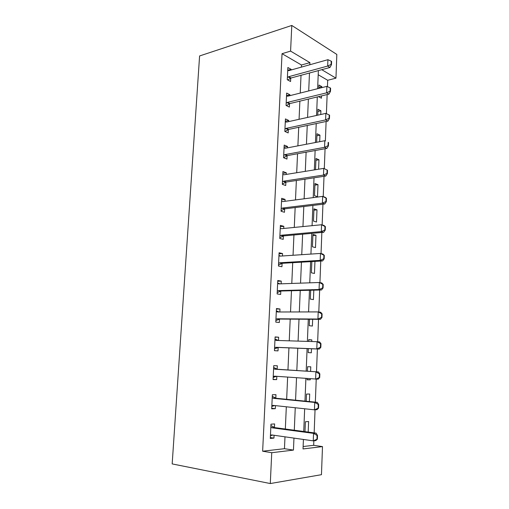 <?xml version="1.0" encoding="UTF-8"?>
<svg xmlns="http://www.w3.org/2000/svg" width="509" height="509" viewBox="0 0 509 509"><rect width="100%" height="100%" fill="white"/><g stroke="black" fill="none" stroke-linecap="round" stroke-linejoin="round"><path stroke-width="0.76" d="M303.129 446.527L313.684 445.305L322.49 446.603L321.465 474.681L270.292 483.55L172.176 463.915L199.592 55.958L291.791 25.45L290.588 51.104L282.037 53.687L262.638 451.216L284.461 448.69L284.989 436.83M291.791 25.45L336.824 54.431L335.959 78.151L321.752 69.682M327.446 86.632L327.694 80.276L335.959 78.151M313.684 445.305L313.856 440.794M314.161 432.879L315.046 409.79M315.338 402.148L316.223 379.173M316.503 371.805L317.381 348.996M317.661 341.749L318.519 319.321M318.799 311.992L319.646 290.003M319.926 282.603L320.753 261.053M321.039 253.577L321.853 232.454M322.14 224.914L322.935 204.204M323.228 196.595L324.01 176.299M324.303 168.613L325.066 148.723M325.366 140.974L326.11 121.479M326.409 113.647L327.147 94.553M327.694 80.276L318.201 74.747M321.828 87.643L321.866 86.676L318.946 85.028L318.812 88.401M318.507 96.64L321.408 98.212L321.503 95.915M320.765 114.506L320.912 110.777L317.972 109.257L317.737 115.18M319.69 141.693L319.951 135.146L316.986 133.752L316.643 142.278M318.596 169.211L318.971 159.769L315.987 158.509L315.535 169.701M314.982 183.539L314.492 195.653L317.508 196.709L317.985 184.665L314.982 183.539M313.964 208.843L313.468 221.091L316.509 222.013L316.992 209.835L313.964 208.843M312.933 234.426L312.431 246.808L315.497 247.59L315.981 235.279L312.933 234.426M311.839 261.575L311.387 272.818L314.473 273.448L314.95 261.391M310.681 290.238L310.325 299.114L313.436 299.597L313.811 290.162M309.517 319.264L309.256 325.709L312.386 326.046L312.653 319.283M311.775 341.539L311.839 339.91L308.696 339.656L308.619 341.444M308.333 348.64L308.174 352.603L311.33 352.788L311.489 348.767M310.592 371.417L310.77 366.811L307.601 366.709L307.423 371.214M307.124 378.55L307.08 379.809L310.255 379.829L310.299 378.779M309.396 401.556L309.695 394.017L306.501 394.074L306.214 401.245M308.187 432.077L308.607 421.528L305.387 421.757L304.986 431.651M285.333 429.03L286.319 406.793M286.656 399.304L287.636 377.118M287.954 369.948L288.934 347.876M289.246 340.833L290.206 319.137M290.524 311.966L291.466 290.747M291.791 283.449L292.713 262.689M293.044 255.27L293.941 234.967M294.278 227.434L295.156 207.577M295.494 199.922L296.359 180.498M296.702 172.736L297.542 153.743M297.892 145.867L298.719 127.288M299.069 119.31L299.877 101.145M300.234 93.058L301.023 75.3M301.385 67.112L301.481 65.012L282.037 53.687M291.103 69.994L291.135 69.345L287.865 67.5L287.286 79.735L290.569 81.51L290.728 78.138M289.907 95.647L289.952 94.769L286.65 93.064L286.064 105.433L289.379 107.075L289.551 103.378M288.698 121.606L288.749 120.48L285.428 118.915L284.836 131.43L288.17 132.925L288.342 129.254M287.477 147.858L287.54 146.484L284.187 145.071L283.589 157.733L286.955 159.075L287.121 155.43M286.236 174.415L286.312 172.793L282.934 171.527L282.33 184.334L285.721 185.524L285.88 182.146L282.342 184.029M284.983 201.284L285.072 199.401L281.668 198.287L281.057 211.248L284.474 212.285L284.633 208.906M283.717 228.471L283.818 226.32L280.389 225.366L279.765 238.479L283.214 239.357L283.367 235.972M282.438 255.982L282.546 253.558L279.091 252.763L278.461 266.029L281.935 266.748L282.094 263.363M281.14 283.818L281.267 281.114L277.774 280.491L277.138 293.909L280.644 294.463L280.803 291.078M279.823 311.985L279.963 309.001L276.451 308.543L275.802 322.127L279.333 322.502L279.492 319.124M278.499 340.496L278.652 337.219L275.102 336.933L274.453 350.682L278.009 350.886L278.168 347.507M277.157 369.19L277.316 365.78L273.74 365.666L273.085 379.58L276.673 379.606L276.826 376.329M275.808 398.178L275.973 394.679L272.366 394.749L271.698 408.835L275.318 408.676L275.458 405.622M274.44 427.515L274.606 423.933L270.973 424.188L270.298 438.446L273.944 438.103L274.077 435.271M270.292 483.55L271.742 452.705L293.451 450.096L293.96 438.109M262.638 451.216L271.742 452.705M303.415 439.458L303.033 448.944L322.49 446.603M318.367 70.605L317.635 88.693M317.298 96.933L316.553 115.441M316.223 123.572L315.453 142.507M315.128 150.537L314.346 169.898M314.021 177.813L313.22 197.619M312.901 205.42L312.081 225.672M311.769 233.364L310.929 254.074M310.624 261.645L309.765 282.826M309.466 290.27L308.588 311.934M308.289 319.251L307.391 341.399M307.099 348.595L306.189 371.131M305.89 378.461L304.974 401.124M304.662 408.765L303.739 431.486M309.822 64.751L309.917 62.626L290.588 51.104M294.297 430.226L295.252 407.754M295.57 400.189L296.524 377.773M296.83 370.527L297.778 348.226M298.083 341.113L299.012 319.194M299.324 311.953L300.234 290.518M300.545 283.144L301.436 262.18M301.754 254.691L302.626 234.191M302.95 226.575L303.803 206.527M304.127 198.796L304.961 179.193M305.298 171.348L306.113 152.178M306.45 144.232L307.245 125.481M307.589 117.426L308.365 99.096M308.715 90.933L309.472 73.01M301.481 65.012L309.917 62.626M284.461 448.69L293.451 450.096M287.731 70.299L291.135 69.345M318.85 87.433L321.866 86.676M307.086 379.593L310.255 379.829M308.689 339.821L311.839 339.91M312.889 235.546L315.981 235.279M313.907 210.192L316.992 209.835M314.918 185.104L317.985 184.665M315.917 160.297L318.971 159.769M316.903 135.75L319.951 135.146M317.883 111.465L320.912 110.777M286.529 95.628L289.952 94.769M285.32 121.244L288.749 120.48M284.092 147.152L287.54 146.484M282.851 173.353L286.312 172.793M281.598 199.859L285.072 199.401M280.325 226.677L283.818 226.32M279.04 253.806L282.546 253.558M277.742 281.248L281.267 281.114M276.425 309.02L279.963 309.001M275.095 337.123L278.652 337.219M273.098 379.332L276.673 379.606M271.723 408.275L275.318 408.676M270.336 437.575L273.944 438.103M331.104 64.395L331.486 64.63L331.607 61.436L331.225 61.201L331.104 64.395L327.675 66.062L329.972 67.462L291.097 77.985L287.795 80.008M287.719 70.541L289.023 70.573L327.923 59.687L327.675 66.062L288.737 76.694L287.394 77.463M331.225 61.201L327.923 59.687M329.972 67.462L331.486 64.63M330.093 91.162L330.481 91.378L330.602 88.152L330.214 87.93L330.093 91.162L326.644 92.829L328.96 94.114L289.812 103.582L286.414 105.611M286.51 96.099L287.82 96.176L326.893 86.371L326.644 92.829L287.528 102.36L286.179 103.098M330.214 87.93L326.893 86.371M328.96 94.114L330.481 91.378M329.075 118.247L329.463 118.451L329.584 115.18L329.196 114.983L329.075 118.247L325.607 119.914L327.936 121.091L288.705 129.413L284.995 131.507M285.282 121.95L286.599 122.071L325.855 113.38L325.607 119.914L286.306 128.325L284.951 129.031M329.196 114.983L325.855 113.38M327.936 121.091L329.463 118.451M328.038 145.669L328.426 145.848L328.553 142.539L328.165 142.361L328.038 145.669L324.551 147.33L326.899 148.386L287.49 155.576L283.596 157.663M284.047 148.1L285.371 148.259L324.806 140.719L324.551 147.33L285.072 154.59L283.71 155.264M328.165 142.361L328.553 142.539M326.899 148.386L328.426 145.848M283.818 181.159L286.255 182.037L325.849 176.019L323.482 175.077L283.818 181.159L282.45 181.796M286.255 182.037L283.43 181.274M327.115 170.07L326.988 173.416L327.382 173.575L327.51 170.229L323.737 168.384L327.51 170.229M282.794 174.549L284.124 174.759L323.737 168.384L323.482 175.077L326.988 173.416M325.849 176.019L327.382 173.575M325.932 201.507L326.326 201.647L326.454 198.256L326.059 198.116L325.932 201.507L322.401 203.161L324.787 203.982L285.008 208.805L281.083 210.701M281.528 201.309L282.858 201.564L322.661 196.391L322.401 203.161L282.552 208.041L281.178 208.639M326.059 198.116L322.661 196.391L325.047 197.237L326.454 198.256M324.787 203.982L326.326 201.647M324.857 229.941L325.257 230.062L325.385 226.632L324.984 226.511L324.857 229.941L321.306 231.595L323.711 232.289L283.748 235.89L279.804 237.678M280.243 228.382L281.585 228.681L321.567 224.736L321.306 231.595L281.273 235.241L279.893 235.801M324.984 226.511L321.567 224.736L323.972 225.462L325.385 226.632M280.249 228.299L281.515 228.687M323.711 232.289L325.257 230.062M323.769 258.731L324.176 258.827L324.303 255.353L323.902 255.257L323.769 258.731L320.199 260.379L322.623 260.945L282.476 263.287L278.512 264.973M278.945 255.772L280.294 256.122L320.466 253.437L320.199 260.379L279.982 262.759L278.588 263.28M323.902 255.257L320.466 253.437L322.891 254.036L324.303 255.353M278.957 255.486L280.739 256.097M322.623 260.945L324.176 258.827M322.668 287.878L323.075 287.948L323.209 284.436L322.801 284.359L322.668 287.878L319.073 289.519L321.523 289.958L281.184 291.014L277.201 292.592M277.634 283.494L278.983 283.895L319.347 282.495L319.073 289.519L278.671 290.607L277.271 291.091M322.801 284.359L319.347 282.495L321.79 282.959L323.209 284.436M277.659 282.991L279.95 283.857M321.523 289.958L323.075 287.948M321.554 317.387L321.968 317.438L322.102 313.881L321.688 313.83L321.554 317.387L317.94 319.028L320.409 319.328L279.88 319.073L275.878 320.543M276.304 311.54L277.659 311.992L318.214 311.915L317.94 319.028L277.341 318.787L275.942 319.232M321.688 313.83L318.214 311.915L320.676 312.246L322.102 313.881M276.342 310.827L279.148 311.985M320.409 319.328L321.968 317.438M320.428 347.272L320.842 347.303L320.975 343.696L320.562 343.67L320.428 347.272L316.789 348.913L319.277 349.072L278.557 347.462L274.542 348.818M274.962 339.929L276.323 340.426L317.069 341.704L316.789 348.913L275.999 347.303L274.593 347.704M320.562 343.67L317.069 341.704L319.55 341.902L320.975 343.696M275.006 338.988L278.34 340.489M319.277 349.072L320.842 347.303M276.565 376.31L273.187 377.443M319.703 377.544L319.843 373.892L319.423 373.886L319.283 377.538L319.703 377.544L318.138 379.192L274.644 376.17L273.225 376.526M273.6 368.656L274.968 369.21L318.411 371.926L319.843 373.892M273.657 367.492L277.545 369.273L318.411 371.926M319.283 377.538L315.625 379.173L315.904 371.875L319.423 373.886M274.669 405.533L271.812 406.405M318.551 408.167L318.691 404.47L318.265 404.49L318.125 408.186L318.551 408.167L316.98 409.694L314.441 409.821L273.263 405.387L271.844 405.705M272.226 397.733L273.6 398.337L314.727 402.428L317.253 402.339L318.691 404.47M272.29 396.333L276.196 398.273L317.253 402.339M318.125 408.186L314.441 409.821L314.727 402.428L318.265 404.49M272.76 435.087L270.425 435.723M317.381 439.191L317.521 435.45L317.101 435.488L316.954 439.235L317.381 439.191L315.803 440.584L313.251 440.858L271.876 434.96L270.444 435.233M270.833 427.166L272.207 427.827L313.538 433.375L316.089 433.134L317.521 435.45M270.909 425.53L274.828 427.624L316.089 433.134M316.954 439.235L313.251 440.858L313.538 433.375L317.101 435.488M288.221 76.929L290.582 78.221M288.737 76.694L291.097 77.985M287.006 102.583L289.392 103.779M287.528 102.36L289.907 103.556M285.784 128.535L288.183 129.623M286.306 128.325L288.705 129.413M284.544 154.787L286.961 155.767M285.072 154.59L287.49 155.576M283.29 181.344L285.734 182.216M282.024 208.206L284.48 208.97M282.552 208.041L285.008 208.805M280.745 235.393L283.22 236.036M281.273 235.241L283.748 235.89M279.447 262.892L281.941 263.427M279.982 262.759L282.476 263.287M278.13 290.728L280.65 291.135M278.671 290.607L281.184 291.014M278.461 283.806L278.957 283.895M276.801 318.888L279.346 319.175M277.341 318.787L279.88 319.073M277.131 311.883L277.971 311.992M275.458 347.392L278.016 347.552M275.999 347.303L278.557 347.462M275.795 340.305L278.245 340.489M274.096 376.24L275.897 376.259M274.968 369.21L277.545 369.273M274.434 369.063L277.011 369.127M272.722 405.438L273.479 405.406M273.6 398.337L276.196 398.273M273.059 398.178L275.662 398.108M271.322 434.991L271.8 434.947M272.207 427.827L274.828 427.624M271.672 427.643L274.294 427.439M287.432 102.385L289.812 103.582M286.109 128.383L288.514 129.471M284.779 154.679L287.197 155.659M282.069 208.187L284.525 208.951"/></g></svg>
